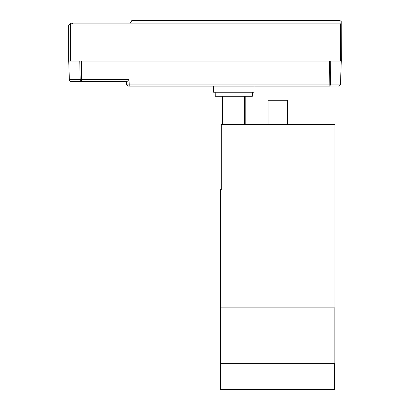 <?xml version="1.0" encoding="UTF-8"?>
<svg xmlns="http://www.w3.org/2000/svg" width="410" height="410" viewBox="0 0 410 410"><rect width="100%" height="100%" fill="white"/><g stroke="black" fill="none" stroke-linecap="round" stroke-linejoin="round"><path stroke-width="0.61" d="M244.611 96.258L244.611 124.609M222.845 96.258L222.845 124.609M220.426 189.615L221.246 189.615L221.246 124.609L334.975 124.609L334.975 307.884L220.426 307.884L220.426 189.615M220.57 307.884L220.57 363.726L334.832 363.726L334.832 307.884M220.713 363.726L220.713 389.5L334.688 389.5L334.688 363.726M268.037 124.609L268.037 100.265L287.364 100.265L287.364 124.609M340.982 23.15L341.222 21.494L339.859 20.5L131.81 20.5L130.38 23.15L340.982 23.15L340.479 25.051L340.479 61.064L330.752 61.064L330.491 84.07L340.484 84.07L341.289 61.064L340.479 61.064M341.222 21.494L341.289 61.064M69.357 79.566L129.042 79.566L126.967 81.641L71.504 81.641C70.233 81.523 69.515 80.831 69.357 79.566L68.711 61.064L68.711 25.051L69.28 24.292L71.571 23.15L130.38 23.15M339.244 85.941L329.168 86.146L329.445 61.064L68.711 61.064M329.445 61.064L330.752 61.064M215.204 92.25L215.27 96.258L252.36 96.258L252.432 92.25M129.042 79.566L129.196 84.07L330.491 84.07A2.147 1.327 -90 0 1 329.168 86.146L129.196 86.146L213.625 86.146L213.625 92.25L254.005 92.25L254.005 86.146L329.368 86.146M79.765 61.064L80.17 79.566L81.508 81.641L81.6 61.064M81.657 81.641L126.423 81.641L126.505 84.07C126.68 85.326 127.392 86.018 128.653 86.146L129.191 86.146L128.653 86.146M126.505 84.07L127.049 84.07A2.147 2.147 90 0 0 129.196 86.146L129.196 84.07L127.049 84.07L126.967 81.641M340.361 84.721L340.484 84.07C340.32 85.336 339.608 86.028 338.337 86.146M68.711 25.051L70.484 25.051L70.484 61.064M72.939 23.15L70.817 24.344L70.484 25.051L340.479 25.051M70.817 24.344L69.28 24.292M245.185 124.609L245.185 96.258M222.276 124.609L222.276 96.258"/></g></svg>
